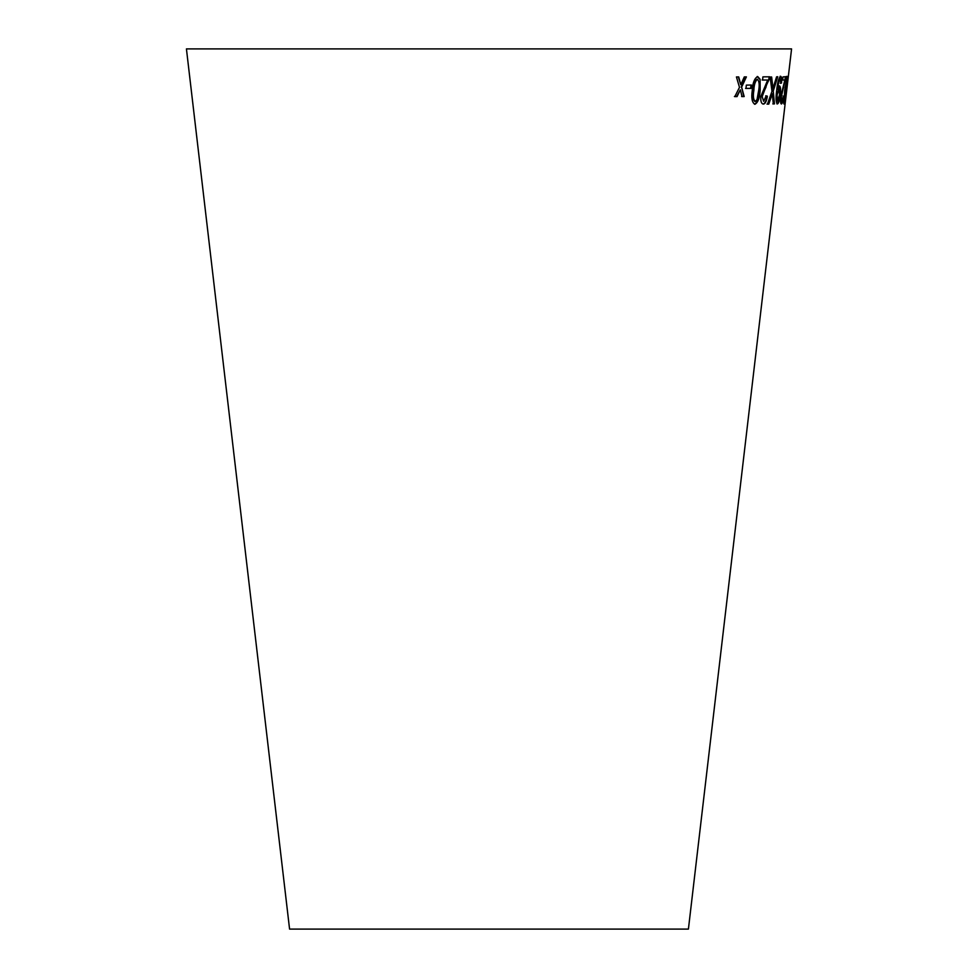<?xml version="1.0" encoding="UTF-8"?>
<svg xmlns="http://www.w3.org/2000/svg" width="978" height="978" viewBox="0 0 978 978"><rect width="100%" height="100%" fill="white"/><g stroke="black" fill="none" stroke-linecap="round" stroke-linejoin="round"><path stroke-width="1.47" d="M289.574 929.1L186.431 48.9L791.569 48.9L688.414 929.1L289.586 929.1M736.434 76.932L739.49 87.348L734.82 96.59L737.045 96.602L740.346 89.78L742.021 96.578L744.185 96.553L741.617 87.14L746.385 76.895L744.295 76.92L740.774 84.695L738.732 76.944L736.434 76.932M746.324 85.123L745.994 88.472L751.067 88.375L751.397 85.025L746.324 85.123M760.15 90.245L760.102 79.267L757.681 76.553C754.478 78.252 752.669 82.898 752.253 90.514C751.177 98.155 752.082 102.739 754.955 104.267C758.023 102.543 759.759 97.873 760.15 90.245L760.102 79.267M767.375 96.186L766.19 95.856L763.635 101.309L762.168 96.626L769.686 76.81L762.913 76.859L762.571 80.049L767.693 80.037L760.811 96.541C760.542 101.309 761.373 103.815 763.317 104.071C765.175 104.023 766.532 101.394 767.375 96.186L765.737 95.795M771.642 77.017L770.126 77.054L771.972 91.296L767.461 104.145L768.781 104.12L772.314 93.766L773.305 103.949L774.478 103.888L773.256 91.04L777.755 76.761L776.581 76.834L772.962 88.423L771.642 77.017M779.564 85.942L777.693 88.851C778.243 83.521 779.111 80.257 780.322 79.035L780.811 83.313L781.52 83.008C781.887 78.839 781.593 76.602 780.64 76.308C778.732 77.873 777.4 82.727 776.63 90.856C775.664 98.277 775.921 102.641 777.4 103.961C778.622 103.448 779.576 100.392 780.273 94.793C780.847 89.768 780.615 86.822 779.564 85.942M783.561 96.088L781.715 101.26L781.385 96.614L785.86 76.712L782.999 76.895L782.632 80.086L784.857 79.964L780.762 96.565C780.358 101.321 780.554 103.802 781.385 104.023C782.155 103.937 782.877 101.284 783.561 96.088L783.072 96.027M786.251 90.062L787.18 76.418L784.662 90.367L783.989 104.059L785.762 90M786.997 84.793L786.605 88.13L786.997 84.793M783.769 103.497L785.053 90.318L787.351 79.108M786.862 79.047L786.691 76.357M786.202 79.524L786.862 79.145L786.031 90.123L784.845 99.304L784.319 101.309L783.733 100.807M781.165 103.754L782.498 99.67M781.385 96.614L781.715 101.26M780.896 96.553L783.733 86.81M783.256 86.749L785.554 79.035M785.065 78.973L785.371 76.651M782.155 80.025L784.857 79.964M776.923 103.9C778.146 103.387 779.099 100.331 779.784 94.732C780.358 89.719 780.126 86.773 779.087 85.893M777.693 88.851L777.632 89.511M777.217 88.79C777.767 83.46 778.635 80.196 779.833 78.986L780.322 79.035M780.334 83.252L781.52 83.008M781.031 82.947C781.398 78.778 781.116 76.553 780.163 76.247M777.62 101.211L776.618 94.927L779.05 88.888L779.576 94.695L777.62 101.211L777.094 94.988L779.05 88.888M772.962 88.423L771.177 76.969M766.996 104.096L768.781 104.12M768.317 104.059L772.314 93.766M772.828 103.9L774.478 103.888M774.001 103.839L773.256 91.04M772.779 90.991L777.29 76.712M762.852 104.01C764.71 103.961 766.067 101.333 766.911 96.137M762.168 96.626L763.635 101.309M761.715 96.565L766.104 86.859M765.64 86.81L769.307 79.132M768.842 79.071L769.221 76.749M762.119 80L767.693 80.037M754.515 104.206C757.583 102.482 759.307 97.812 759.698 90.196M759.649 79.206L757.241 76.504M755.236 101.504L754.796 101.443C752.938 99.707 752.473 96.04 753.415 90.416C753.573 84.866 754.759 81.137 756.972 79.242L757.412 79.291C759.209 81.052 759.637 84.719 758.696 90.318L757.045 99.499L755.236 101.504C753.378 99.768 752.913 96.088 753.855 90.477C754.014 84.915 755.199 81.186 757.412 79.291M745.566 88.411L751.067 88.375M750.639 88.326L750.97 84.976M734.417 96.529L737.045 96.602M736.63 96.541L740.346 89.78M741.605 96.516L744.185 96.553M743.769 96.492L741.617 87.14M741.202 87.091L745.97 76.846M738.317 76.883L740.774 84.695"/></g></svg>
